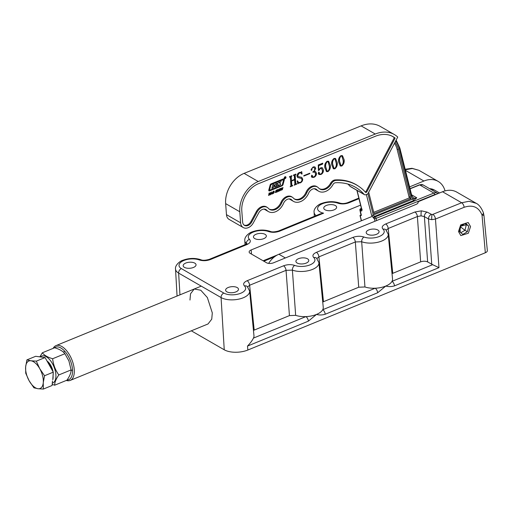 <?xml version="1.0" encoding="UTF-8"?>
<svg xmlns="http://www.w3.org/2000/svg" width="513" height="513" viewBox="0 0 513 513"><rect width="100%" height="100%" fill="white"/><g stroke="black" fill="none" stroke-linecap="round" stroke-linejoin="round"><path stroke-width="0.77" d="M246.381 244.098L246.355 243.585A15.884 7.458 175.6 0 1 244.81 240.655C244.137 236.564 249.722 232.485 252.024 231.934C258.199 229.651 264.233 229.452 270.133 231.337L270.133 231.337C271.775 232.177 274.57 232.062 278.521 230.991L320.227 213.902L323.607 213.171L279.688 231.158C275.84 232.543 272.134 232.678 268.568 231.555A12.126 5.694 -4.4 0 0 253.198 232.1A12.126 5.694 -4.4 0 0 249.485 239.372C251.165 241.27 250.273 243.021 246.804 244.624L210.401 259.54C206.553 260.925 202.847 261.059 199.281 259.937A12.126 5.694 -4.4 0 0 183.911 260.482A12.126 5.694 -4.4 0 0 181.397 268.613L223.835 293.07A12.126 5.694 -4.4 0 0 239.795 293.603A12.126 5.694 -4.4 0 0 244.47 285.972C242.79 284.067 243.688 282.317 247.151 280.714L283.554 265.798C287.402 264.413 291.108 264.278 294.674 265.407A12.126 5.694 -4.4 0 0 310.051 264.855A12.126 5.694 -4.4 0 0 313.757 257.59C312.077 255.686 312.975 253.935 316.438 252.332L352.841 237.423C356.689 236.031 360.395 235.897 363.961 237.025A12.126 5.694 -4.4 0 0 379.338 236.474A12.126 5.694 -4.4 0 0 383.044 229.208C381.364 227.304 382.262 225.553 385.725 223.95L414.908 211.997L421.404 210.843L427.149 212.119L432.061 214.665L461.649 202.757L468.965 201.288L476.237 203.334M246.657 243.938L246.355 243.585A3.758 3.046 -47.2 0 1 249.485 239.372M191.311 330.814L224.245 349.789A16.916 7.939 -4.4 0 0 247.85 350.026L485.33 252.755A5.015 2.353 -4.4 0 0 487.35 250.633L483.945 215.447L482.002 214.953C478.648 207.015 472.691 204.463 464.13 207.297L435.473 219.038L431.76 219.673L428.483 218.968L424.386 216.608L421.102 215.851L417.39 216.537A3.758 1.879 -112.3 0 0 414.908 211.997M383.044 229.208A3.758 3.046 132.8 0 1 385.853 229.76L388.213 234.287L392.535 278.944A16.775 7.875 175.6 0 1 392.009 281.336L432.664 264.682L438.968 267.658L435.473 219.038A3.758 1.879 -112.3 0 0 432.991 214.498M189.97 300.041L190.535 293.789L194.235 288.999L200.775 290.23L207.355 297.546L212.305 312.911L211.741 319.169L208.041 323.959L70.198 380.422A18.795 9.394 67.7 0 1 66.292 380.447M235.884 291.91A6.451 3.027 175.6 0 1 229.26 292.609A6.451 3.027 175.6 0 1 225.617 290.198A6.451 3.027 175.6 0 1 228.214 287.492A6.451 3.027 175.6 0 1 234.839 286.799A6.451 3.027 175.6 0 1 238.481 289.21A6.451 3.027 175.6 0 1 235.884 291.91M306.171 263.118A6.451 3.027 175.6 0 1 299.547 263.817A6.451 3.027 175.6 0 1 295.905 261.406A6.451 3.027 175.6 0 1 298.508 258.699A6.451 3.027 175.6 0 1 305.132 258.007A6.451 3.027 175.6 0 1 308.775 260.418A6.451 3.027 175.6 0 1 306.171 263.118M376.465 234.326A6.451 3.027 175.6 0 1 369.841 235.025A6.451 3.027 175.6 0 1 366.199 232.613A6.451 3.027 175.6 0 1 368.796 229.907A6.451 3.027 175.6 0 1 375.42 229.215A6.451 3.027 175.6 0 1 379.062 231.626A6.451 3.027 175.6 0 1 376.465 234.326M334.027 209.875A6.451 3.027 175.6 0 1 327.403 210.567A6.451 3.027 175.6 0 1 323.761 208.163A6.451 3.027 175.6 0 1 326.358 205.456A6.451 3.027 175.6 0 1 332.982 204.764A6.451 3.027 175.6 0 1 336.624 207.169A6.451 3.027 175.6 0 1 334.027 209.875M263.733 238.667A6.451 3.027 175.6 0 1 257.109 239.359A6.451 3.027 175.6 0 1 253.467 236.955A6.451 3.027 175.6 0 1 256.064 234.249A6.451 3.027 175.6 0 1 262.688 233.556A6.451 3.027 175.6 0 1 266.337 235.961A6.451 3.027 175.6 0 1 263.733 238.667M193.446 267.459A6.451 3.027 175.6 0 1 186.822 268.152A6.451 3.027 175.6 0 1 183.173 265.747A6.451 3.027 175.6 0 1 185.777 263.041A6.451 3.027 175.6 0 1 192.401 262.348A6.451 3.027 175.6 0 1 196.043 264.753A6.451 3.027 175.6 0 1 193.446 267.459M438.968 267.658L394.491 285.876C391.438 286.767 388.54 286.825 385.789 286.049L377.658 292.769L325.204 314.257C322.151 315.149 319.253 315.206 316.502 314.431L308.371 321.151L247.503 346.083C250.344 343.101 252.325 340.44 253.435 338.099L305.889 316.611A16.775 7.875 175.6 0 1 295.661 315.335L289.435 315.61L253.448 330.404M244.47 285.972A3.758 3.046 132.8 0 1 247.279 286.517L249.639 291.051L253.967 335.707A16.775 7.875 175.6 0 1 253.435 338.099M470.543 226.592L468.343 233.242L460.821 235.608L458.494 231.53L460.693 224.88L468.215 222.514L470.543 226.592M360.588 205.123L251.165 249.946A5.015 2.353 -4.4 0 0 249.145 252.043A5.015 2.353 -4.4 0 0 250.126 253.307L266.51 262.746A5.015 2.353 -4.4 0 0 273.5 262.816L416.094 204.405A5.015 2.353 -4.4 0 0 418.114 202.308A5.015 2.353 -4.4 0 0 417.954 201.808L442.527 191.747A25.06 18.237 -60.1 0 1 456.737 192.093L475.91 203.142C478.789 204.443 481.265 207.573 483.336 212.529L483.336 212.529A3.758 2.11 -18.6 0 1 482.002 214.953L485.33 252.755M348.975 202.776C345.127 204.168 341.421 204.296 337.855 203.174A3.758 2.328 -69.6 0 1 339.42 202.956L339.42 202.956C341.998 203.821 344.794 203.706 347.801 202.609L347.801 202.609A3.758 1.879 -112.3 0 1 348.975 202.776L358.972 198.678M409.579 186.892L423.918 181.018A25.06 18.237 -60.1 0 1 438.121 181.365A25.06 18.237 -60.1 0 1 445.027 190.894M313.757 257.59A3.758 3.046 132.8 0 1 316.566 258.142L318.926 262.669L323.248 307.325A16.775 7.875 175.6 0 1 322.722 309.717A16.775 7.875 175.6 0 1 316.502 314.431A16.775 7.875 175.6 0 1 305.889 316.611A3.758 1.879 -112.3 0 1 308.371 321.151M394.491 285.876A3.758 1.879 -112.3 0 0 392.009 281.336A16.775 7.875 175.6 0 1 385.789 286.049A16.775 7.875 175.6 0 1 375.176 288.229A16.775 7.875 175.6 0 1 364.948 286.959L358.722 287.229L322.735 302.022M432.664 264.682L427.643 261.931C425.591 261.002 423.263 260.976 420.647 261.861L392.022 273.641M318.926 262.669A15.884 7.458 175.6 0 1 309.807 270.325A15.884 7.458 175.6 0 1 292.391 270.114L295.661 315.335M388.213 234.287A15.884 7.458 175.6 0 1 379.094 241.944A15.884 7.458 175.6 0 1 361.678 241.732L364.948 286.959M405.167 169.264L411.984 168.302L418.941 170.316L412.349 168.514L405.302 169.803M294.674 265.407A3.758 2.328 -69.6 0 0 292.391 270.114L286.042 270.338L249.632 285.254L247.664 286.902M363.961 237.025A3.758 2.328 -69.6 0 0 361.678 241.732L355.329 241.956L318.919 256.872L316.951 258.52M420.647 261.861L417.39 216.537L388.206 228.49L386.238 230.138M417.954 201.808L418.031 202.821M377.658 292.769A3.758 1.879 -112.3 0 0 375.176 288.229L322.722 309.717A3.758 1.879 -112.3 0 1 325.204 314.257M431.741 264.291L428.483 218.968A3.758 2.738 -60.1 0 1 431.241 214.479M427.643 261.931L424.386 216.608A3.758 2.738 -60.1 0 1 427.149 212.119M392.753 273.288L388.206 228.49A3.758 1.879 -112.3 0 0 385.725 223.95M358.722 287.229L355.329 241.956A3.758 1.879 -112.3 0 0 352.841 237.423M323.466 301.67L318.919 256.872A3.758 1.879 -112.3 0 0 316.438 252.332M289.435 315.61L286.042 270.338A3.758 1.879 -112.3 0 0 283.554 265.798M254.179 330.051L249.632 285.254A3.758 1.879 -112.3 0 0 247.151 280.714M249.639 291.051A15.884 7.458 175.6 0 1 243.245 297.777A15.884 7.458 175.6 0 1 221.071 297.553L178.633 273.102A15.884 7.458 175.6 0 1 175.523 269.036C174.786 265.035 180.518 260.784 182.737 260.309C188.912 258.026 194.946 257.834 200.846 259.719L200.846 259.719A3.758 2.328 110.4 0 0 199.281 259.937M200.846 259.719C202.488 260.559 205.283 260.444 209.233 259.366L209.233 259.366A3.758 1.879 67.7 0 1 210.401 259.54M209.233 259.366L245.637 244.457A3.758 1.879 67.7 0 1 246.804 244.624M270.133 231.337A3.758 2.328 110.4 0 0 268.568 231.555M278.521 230.991A3.758 1.879 67.7 0 1 279.688 231.158M372.066 216.448L278.918 254.249A18.795 13.678 119.9 0 0 268.639 263.393M284.273 178.03A1.071 0.782 119.9 0 0 285.991 177.331A1.071 0.782 119.9 0 0 284.273 178.03A0.923 0.667 119.9 0 0 284.6 178.428M284.523 178.562A1.071 0.782 119.9 0 0 285.087 178.524M285.51 176.844A0.923 0.667 119.9 0 0 285.023 176.748M285.869 177.376A0.923 0.667 119.9 0 0 284.394 177.979A0.923 0.667 119.9 0 0 285.869 177.376M275.032 185.866L273.769 186.181L273.262 187.739L271.864 188.309L272.769 185.058L274.173 184.488L273.916 185.7L275.135 185.244L275.577 183.917L276.975 183.346L276.36 186.174L278.649 185.244L277.616 184.366A0.616 0.449 119.9 0 0 277.616 184.366A0.616 0.449 119.9 0 1 277.591 183.526A2.148 1.565 119.9 0 1 278.61 182.705L281.143 181.679L279.367 182.769L280.451 183.68A0.616 0.449 119.9 0 0 280.451 183.68A0.616 0.449 119.9 0 1 280.425 184.59A2.148 1.565 119.9 0 1 279.611 185.167L274.667 187.168L275.032 185.866M274.712 187.008L279.457 185.078A2.148 1.565 119.9 0 0 280.278 184.507A0.616 0.449 119.9 0 0 280.335 183.616M283.593 179.948L283.343 179.659L271.204 184.584A0.616 0.449 119.9 0 0 270.781 185.097L269.53 190.278L281.675 185.424A0.923 0.667 119.9 0 0 282.323 184.654L283.593 179.948M284.407 179.313A0.923 0.667 119.9 0 0 283.606 178.8L271.031 183.904A1.225 0.891 119.9 0 0 270.171 184.93L268.786 190.047A0.923 0.667 119.9 0 0 269.549 190.9L281.964 185.866A1.533 1.116 119.9 0 0 283.035 184.584L284.369 179.653A0.923 0.667 119.9 0 0 284.407 179.313M268.959 190.836A0.923 0.667 119.9 0 0 269.402 190.817L281.817 185.777A1.533 1.116 119.9 0 0 282.887 184.494L284.221 179.569A0.923 0.667 119.9 0 0 284.048 178.781M280.098 188.425L280.637 188.483L280.714 189.297L279.72 190.964L279.2 190.907L279.598 189.047L280.784 188.566L280.868 189.38L280.387 190.426L279.2 190.907M280.245 188.515L280.637 188.483M276.417 191.477L275.654 190.99L276.969 190.054L277.026 190.49L276 190.817L276.808 191.169L276.59 192.048L275.436 192.484L275.41 191.965L276.045 192.17L276.52 191.682L275.686 191.304M276.456 190.047L276.847 189.983M276.674 190.374L276.103 190.599M275.956 190.509L276.154 191.016M276.866 191.49L276.699 191.105M276.719 191.407L275.962 192.503L275.436 192.484M275.596 191.74L276.045 192.17M271.018 193.837L271.858 191.913L272.102 194.042L271.768 194.183L271.685 193.568L270.864 193.754L270.633 194.639M340.998 155.619L342.46 155.676L344.108 159.69C344.524 162.249 343.742 164.359 341.767 166.032L340.279 165.968L338.606 161.922C338.208 159.357 339.003 157.26 340.998 155.619M327.179 161.229L328.641 161.287L330.289 165.295C330.705 167.854 329.923 169.97 327.948 171.637L326.46 171.573L324.787 167.527C324.389 164.968 325.184 162.865 327.179 161.229M311.724 175.177L312.327 175.651L312.173 176.619L313.7 176.985C315.065 176.305 315.655 175.189 315.482 173.638L314.738 172.054L312.879 172.246L312.847 171.829C314.148 171.291 314.777 170.303 314.732 168.854L314.039 167.418L312.917 167.45L311.744 168.828L312.026 169.617L311.609 170.444L310.987 169.854L313.18 166.911L314.886 166.892L315.745 168.258L314.225 171.393L315.604 171.675L316.515 173.343C316.45 175.266 315.559 176.6 313.86 177.357L311.93 177.351L311.34 176.389L311.872 175.266L312.475 175.741L312.462 176.998M311.872 175.266L312.327 175.651M313.962 167.379L312.77 167.366L311.596 168.745L311.609 170.444L310.987 169.854M300.278 182.436C301.522 181.814 302.074 180.794 301.939 179.377L301.259 178.37L297.598 177.511L296.95 176.068C297.065 174.349 297.88 173.163 299.393 172.503L301.176 172.214L301.689 171.573L302.061 173.907L301.804 174.138L300.798 172.926L299.336 172.964L297.707 175.638L298.149 176.555L301.74 177.338L302.702 179.063C302.683 180.877 301.868 182.147 300.272 182.872L298.521 183.147L297.854 183.853L297.187 181.057L297.495 180.807L298.566 182.41L300.278 182.436M319.195 188.56A9.959 7.246 119.9 0 0 330.552 183.314A5.707 4.149 -60.1 0 1 335.245 179.909A65.222 47.465 -60.1 0 1 358.266 186.014L358.978 186.501A65.151 47.414 -60.1 0 1 365.724 192.503L366.692 192.112L395.125 138.087A31.325 22.796 119.9 0 0 391.983 136.118A31.325 22.796 119.9 0 0 375.426 136.24L258.411 183.731A22.553 16.416 119.9 0 0 241.803 210.946L242.617 221.988A6.265 4.559 119.9 0 0 244.297 225.245A6.265 4.559 119.9 0 0 251.697 222.039L257.109 212.061A8.772 6.38 -60.1 0 1 267.472 207.573A8.772 6.38 -60.1 0 1 268.331 208.329A10.023 7.297 119.9 0 0 269.319 209.195A10.023 7.297 119.9 0 0 281.727 202.898A8.772 6.38 -60.1 0 1 292.577 197.383A8.772 6.38 -60.1 0 1 293.442 198.14A10.023 7.297 119.9 0 0 294.43 199.006A10.023 7.297 119.9 0 0 306.838 192.702A8.772 6.38 -60.1 0 1 317.688 187.187A8.772 6.38 -60.1 0 1 318.554 187.95A10.023 7.297 119.9 0 0 319.541 188.816A10.023 7.297 119.9 0 0 331.334 183.769A5.637 4.104 -60.1 0 1 335.983 180.403A65.151 47.414 -60.1 0 1 358.978 186.501M365.205 191.926L365.916 191.638L394.311 137.683A31.261 22.752 119.9 0 0 391.592 135.939M243.957 224.976A6.201 4.514 119.9 0 0 250.908 221.584L256.32 211.612A8.836 6.432 -60.1 0 1 266.76 207.085L267.472 207.573M268.972 208.938A9.959 7.246 119.9 0 0 280.938 202.449A8.836 6.432 -60.1 0 1 291.871 196.896L292.577 197.383M294.084 198.749A9.959 7.246 119.9 0 0 306.043 192.26A8.836 6.432 -60.1 0 1 316.983 186.706L317.688 187.187M295.674 174.593L295.174 175.279L295.796 183.628L296.597 183.782L296.629 184.205L294.193 185.193L294.898 184L294.59 179.813L291.519 181.063L291.826 185.244L292.628 185.392L292.66 185.815L290.23 186.803L290.929 185.597L290.313 177.248L289.512 177.094L289.479 176.671L291.91 175.683L291.211 176.889L291.487 180.64L294.558 179.396L294.282 175.638L293.481 175.484L293.449 175.061L295.879 174.074L295.174 175.279M295.026 175.189L295.642 183.539L296.322 183.891M294.59 179.813L291.371 180.974L291.679 185.161L292.352 185.501M290.313 177.248L289.499 176.953M294.282 175.638L293.468 175.343M309.788 173.214L309.814 173.638L303.805 176.074L303.773 175.651L309.788 173.214M318.663 172.073L319.214 172.535L318.964 173.702L320.805 174.106C322.093 173.221 322.613 171.996 322.363 170.419L321.523 168.392L320.587 168.392L318.419 170.528L318.272 164.987L322.748 163.172L322.645 164.083L318.676 165.693L318.785 169.771L320.817 167.725L322.331 167.738L323.376 169.906C323.568 172.035 322.735 173.567 320.875 174.51L318.906 174.484L318.227 173.33L318.81 172.156L319.362 172.624L319.291 174.176M318.81 172.156L319.214 172.535M334.091 158.421L335.547 158.485L337.195 162.493C337.612 165.051 336.836 167.161 334.861 168.835L333.373 168.771L331.693 164.724C331.295 162.166 332.097 160.062 334.091 158.421M268.927 195.331L268.581 195.472L269.094 193.061L269.44 192.92L269.235 193.908L270.043 193.581L270.601 192.452L270.088 194.863L269.742 195.004L269.973 193.908L269.165 194.241L268.613 195.312M273.5 191.105L274.038 191.157L274.122 191.971L273.128 193.638L272.608 193.581L273.006 191.721L274.186 191.24L274.269 192.054L273.788 193.1L272.608 193.581M273.647 191.189L274.038 191.157M277.366 191.907L277.02 192.048L277.533 189.637L277.879 189.496L277.668 190.483L278.482 190.156L279.04 189.028L278.527 191.439L278.181 191.58L278.412 190.483L277.597 190.817L277.052 191.888M281.156 190.176L281.457 188.047L281.804 187.905L281.752 189.855L282.964 187.431L282.323 189.714L281.009 190.092M281.624 187.976L281.297 189.496L281.752 189.855M364.467 194.677A2.507 1.821 -60.1 0 1 364.127 194.395A62.65 45.593 -60.1 0 0 355.49 187.271A62.65 45.593 -60.1 0 0 335.528 182.75A3.129 2.283 -60.1 0 0 332.95 184.622A12.53 9.119 119.9 0 1 318.637 191.202A12.53 9.119 119.9 0 1 316.97 189.848A6.265 4.559 -60.1 0 0 316.136 189.169A6.265 4.559 -60.1 0 0 308.602 193.247A12.53 9.119 -60.1 0 1 293.526 201.397A12.53 9.119 -60.1 0 1 291.859 200.038A6.265 4.559 119.9 0 0 291.025 199.365A6.265 4.559 119.9 0 0 283.49 203.437A12.53 9.119 -60.1 0 1 268.414 211.587A12.53 9.119 -60.1 0 1 266.747 210.227A6.265 4.559 -60.1 0 0 265.92 209.554A6.265 4.559 -60.1 0 0 258.732 212.895L253.319 222.873A8.772 6.38 -60.1 0 1 243.258 227.554A8.772 6.38 -60.1 0 1 240.61 222.802L239.795 211.76A25.06 18.237 -60.1 0 1 258.251 181.519L375.266 134.034A33.832 24.618 -60.1 0 1 394.356 134.541A33.832 24.618 -60.1 0 1 397.735 137.054L367.795 193.94L365.884 194.716A2.507 1.821 -60.1 0 1 364.467 194.677L350.321 186.527A2.507 1.821 -60.1 0 1 349.975 186.238A62.65 45.593 -60.1 0 0 347.917 184.071M243.258 227.554L229.112 219.404A8.772 6.38 -60.1 0 1 226.464 214.652L225.643 203.61A25.06 18.237 -60.1 0 1 244.105 173.368L361.12 125.884A33.832 24.618 -60.1 0 1 380.21 126.39L394.356 134.541M394.311 137.683L395.125 138.087M365.916 191.638L366.692 192.112M295.642 183.539L296.174 183.808L295.642 183.539M296.456 183.84L296.629 184.205M296.476 184.122L294.186 185.052M291.679 185.161L292.205 185.417L291.679 185.161M292.493 185.45L292.66 185.815M292.513 185.732L290.217 186.661M290.166 177.165L289.601 176.914L290.166 177.165M291.775 175.741L291.942 176.106M291.557 176.119L291.211 176.889M291.063 176.799L291.487 180.64M294.135 175.555L293.564 175.305L294.135 175.555M295.738 174.131L295.911 174.497M301.182 178.332L297.527 177.466M301.593 171.817L302.061 173.907M300.727 172.887L299.336 172.964M299.188 172.875L297.707 175.638M297.559 175.555L298.085 176.51M301.663 177.299L302.702 179.063M302.555 178.979C302.535 180.794 301.721 182.064 300.124 182.782L300.272 182.872M300.124 182.782L298.521 183.147M298.374 183.058L297.707 183.769M297.412 180.877L298.495 182.365M309.647 173.272L309.814 173.638M309.666 173.548L303.792 175.933M314.815 166.853L315.598 168.174L314.225 171.393M315.527 171.631L316.515 173.343M316.367 173.253C316.297 175.177 315.412 176.517 313.712 177.274L313.86 177.357M313.712 177.274L311.859 177.306M312.173 176.619L312.385 176.959M314.661 172.015L312.866 172.111M322.581 163.237L322.497 163.993L318.528 165.609L318.785 169.771M322.26 167.7L323.376 169.906M323.228 169.816C323.421 171.951 322.587 173.484 320.728 174.42L320.875 174.51M320.728 174.42L318.836 174.439M318.964 173.702L319.214 174.138M321.452 168.354L320.587 168.392M320.439 168.309L318.894 170.399M318.746 170.31L318.413 170.406M328.564 161.249L330.289 165.295M330.141 165.212C330.558 167.77 329.776 169.88 327.801 171.554L327.948 171.637M327.801 171.554L326.39 171.528M327.91 161.633L327.063 161.563C325.742 163.185 325.274 165.006 325.659 167.026L327.127 171.124M329.263 165.712L327.987 161.672L327.211 161.653C325.89 163.269 325.422 165.09 325.806 167.116L327.198 171.169L327.916 171.214C329.243 169.591 329.692 167.757 329.263 165.712M335.476 158.44L337.195 162.493M337.047 162.409C337.464 164.962 336.688 167.078 334.707 168.751L334.861 168.835M334.707 168.751L333.296 168.726M334.822 158.831L333.969 158.761C332.648 160.383 332.18 162.204 332.571 164.224L334.034 168.322M336.175 162.91L334.899 158.87L334.123 158.844C332.796 160.466 332.334 162.288 332.719 164.307L334.11 168.367L334.829 168.411C336.156 166.789 336.605 164.955 336.175 162.91M342.383 155.638L344.108 159.69M343.96 159.601C344.377 162.159 343.595 164.275 341.62 165.943L341.767 166.032M341.62 165.943L340.209 165.923M341.729 156.029L340.882 155.958C339.561 157.574 339.093 159.402 339.478 161.422L340.946 165.513M343.082 160.101L341.805 156.067L341.03 156.042C339.709 157.664 339.24 159.485 339.625 161.505L341.017 165.564L341.735 165.609C343.062 163.987 343.511 162.146 343.082 160.101M269.261 192.997L269.235 193.908M270.422 192.522L270.088 194.863M269.165 194.241L269.973 193.908M269.011 194.151L268.78 195.248M271.73 191.971L272.102 194.042M270.864 193.754L271.685 193.568M271.608 192.49L271.024 193.382L271.672 193.273L271.608 192.49L271.172 193.472M272.974 193.555L272.454 193.497M273.897 191.567L273.429 191.432L272.73 192.535L273.192 193.311L273.897 191.567L272.878 192.625L273.192 193.311M276.815 189.964L277.026 190.49M275.814 192.413L275.289 192.394M277.7 189.573L277.668 190.483M278.86 189.098L278.527 191.439M277.597 190.817L278.412 190.483M277.45 190.727L277.219 191.824M279.572 190.881L279.053 190.817M280.489 188.893L280.027 188.752L279.322 189.861L279.79 190.637L280.489 188.893L279.47 189.945L279.79 190.637M282.785 187.508L282.605 189.124M282.458 189.041L282.323 189.714M282.176 189.624L281.534 190.092M283.426 179.646L271.056 184.5A0.616 0.449 119.9 0 0 270.627 185.013L269.472 190.214M280.925 181.769L279.149 182.949M277.584 184.34L278.565 184.892M276.783 183.43L276.225 186.097M273.98 184.565L273.865 185.629M271.909 188.143L273.115 187.655L273.666 186.309M274.756 185.635L273.519 186.219M285.837 177.216A1.071 0.782 119.9 0 0 285.587 176.709M284.997 177.184L285.318 177.928M284.888 177.286L285.523 178.03L285.138 177.652L284.895 178.287L284.824 177.267M284.959 177.094L284.991 177.53M284.978 177.043L285.087 177.524M285.19 177.588L285.125 177.132M361.479 220.744L360.19 215.582L361.03 215.236L360.19 215.582L360.722 215.768M368.693 192.234L374.048 213.613L411.022 198.608A8.772 6.38 -60.1 0 1 410.304 196.87L398.402 149.354A28.818 20.975 119.9 0 0 395.042 142.172M361.332 220.802L359.985 215.447L361.376 215.229L360.318 215.659M411.561 194.793L416.793 197.806L413.786 200.487A1.25 0.628 67.9 0 1 412.965 198.954A7.515 5.47 -60.1 0 1 411.279 196.274L399.377 148.757A30.068 21.886 119.9 0 0 395.658 140.992M368.7 192.215L373.74 212.344L409.368 197.89A9.497 6.913 -60.1 0 1 408.996 196.78L397.094 149.264A28.093 20.449 119.9 0 0 394.491 143.217M409.368 197.89L411.022 198.608M373.74 212.344L374.048 213.613M357.067 190.413L361.889 209.644A1.25 0.686 165.9 0 1 361.646 209.355L361.697 209.714L362.14 209.233M399.377 148.757A1.25 0.686 165.9 0 0 399.845 148.026L411.747 195.543L413.254 197.717A6.265 4.559 119.9 0 0 416.793 197.806L412.965 198.954L373.284 215.056A1.25 0.686 165.9 0 1 371.566 215.223L373.573 218.147A1.25 0.911 119.9 0 1 373.541 217.961A1.25 0.911 119.9 0 1 374.464 216.448L373.284 215.056L367.93 193.677M67.068 380.011A17.538 8.772 -112.3 0 0 72.493 369.45A17.538 8.772 -112.3 0 0 65.266 351.828A17.538 8.772 -112.3 0 0 54.275 347.897M53.147 348.359A18.795 9.394 67.7 0 1 55.949 345.64A18.795 9.394 67.7 0 1 67.299 351.578A18.795 9.394 67.7 0 1 74.244 369.463A18.795 9.394 67.7 0 1 70.198 380.422M263.842 261.207L274.404 256.885M465.144 233.088A23.245 12.524 167.2 0 1 462.707 234.377A23.245 2.283 -144 0 0 459.43 231.51A23.245 14.806 -88.8 0 0 460.789 225.938A23.245 12.524 -12.8 0 0 463.226 224.649A23.245 12.524 -12.8 0 0 465.432 223.232A23.245 2.283 36 0 1 468.709 226.098A23.245 14.806 91.2 0 1 467.349 231.671A23.245 12.524 167.2 0 1 465.144 233.088M464.977 223.546L468.709 226.098M460.751 226.195L466.33 224.726L464.964 230.299L467.349 231.671M460.616 226.951L464.964 230.299L460.834 232.703M460.097 229.279L460.276 232.229M45.08 357.561L36.327 361.146L30.953 360.786L26.92 359.882L35.673 356.298L45.08 357.561L53.288 372.162L52.801 379.671A14.088 7.041 -112.3 0 0 53.051 378.1A14.088 7.041 -112.3 0 0 53.025 375.054M51.813 369.546A14.088 7.041 -112.3 0 0 46.946 360.889M26.92 359.882L25.65 366.821L25.721 373.214L29.151 380.787L33.929 387.809L37.962 388.719L43.336 389.078L43.265 382.685L44.535 375.747L39.764 368.719L36.327 361.146M53.288 372.162L44.535 375.747M52.486 381.012L52.082 385.494L43.336 389.078M37.962 388.719A14.826 7.413 -112.3 0 0 43.265 382.685A14.826 7.413 -112.3 0 0 39.764 368.719A14.826 7.413 -112.3 0 0 30.953 360.786A14.826 7.413 -112.3 0 0 25.65 366.821A14.826 7.413 -112.3 0 0 29.151 380.787A14.826 7.413 -112.3 0 0 37.962 388.719M53.185 373.252A10.023 5.008 67.7 0 1 53.07 375.619M40.495 356.83A14.563 7.285 67.7 0 1 49.69 359.684A14.563 7.285 67.7 0 1 55.866 374.516A14.563 7.285 67.7 0 1 52.294 383.153M68.55 360.068A14.563 7.285 67.7 0 1 68.71 360.44A14.563 7.285 67.7 0 1 68.909 360.921L71.095 369.918C71.134 372.752 69.755 376.17 66.953 380.178L54.679 385.205C54.641 382.371 56.026 378.953 58.822 374.945C55.353 370.136 53.294 364.73 52.647 358.734C47.799 357.337 44.362 355.355 42.329 352.79L39.911 356.772M42.329 352.79L54.602 347.763C59.463 349.173 62.9 351.155 64.92 353.707L68.909 360.928A14.563 7.285 67.7 0 1 68.941 361.011M71.095 369.918L58.822 374.945M52.185 384.378L54.679 385.205M64.92 353.707L52.647 358.734M47.113 361.081A10.023 5.008 67.7 0 1 51.781 367.462A10.023 5.008 67.7 0 1 51.916 367.795A10.023 5.008 67.7 0 1 53.012 371.675M337.855 203.174A12.126 5.694 -4.4 0 0 322.485 203.719A12.126 5.694 -4.4 0 0 323.607 213.171M316.098 215.595A15.884 7.458 175.6 0 1 314.097 212.273L314.328 216.319M179.954 294.847L178.633 273.102A3.758 2.738 -60.1 0 1 181.397 268.613M421.102 215.851A3.758 0.603 -89.4 0 1 421.404 210.843M432.061 214.665A3.758 0.603 90.6 0 0 431.76 219.673M251.485 254.089L251.165 249.946M423.918 181.018L405.443 170.374M464.13 207.297A3.758 1.879 -112.3 0 0 461.649 202.757L442.527 191.747M223.835 293.07A3.758 2.738 -60.1 0 0 221.071 297.553L224.245 349.789M247.503 346.083L247.85 350.026M285.356 257.962L278.918 254.249M364.127 194.395L349.975 186.238M375.266 134.034L361.12 125.884M258.251 181.519L244.105 173.368M239.795 211.76L225.643 203.61M240.61 222.802L226.464 214.652M266.747 210.227L264.913 209.176M291.859 200.038L290.025 198.98M316.97 189.848L315.136 188.79M335.245 179.909L335.983 180.403M330.552 183.314L331.334 183.769M306.043 192.26L306.838 192.702M280.938 202.449L281.727 202.898M256.32 211.612L257.109 212.061M250.908 221.584L251.697 222.039M374.984 221.244L374.317 218.57A1.25 0.911 -60.1 0 1 374.285 218.391A1.25 0.911 -60.1 0 1 375.208 216.877L433.87 193.068L419.724 184.917L410.067 188.835M436.249 194.318A5.015 3.649 119.9 0 0 434.697 194.607L376.035 218.41A1.25 0.686 -14.1 0 1 374.317 218.57L373.573 218.147M361.447 208.567L361.062 208.727A1.25 0.911 119.9 0 0 360.139 210.234A1.25 0.911 119.9 0 0 360.171 210.42L360.915 210.849A1.25 0.911 -60.1 0 1 360.883 210.663A1.25 0.911 -60.1 0 1 361.62 209.253M439.526 192.971L434.434 190.034A18.795 13.678 119.9 0 0 429.605 188.675M371.566 215.223L366.378 194.51M360.915 210.849C361.78 211.234 362.101 210.837 361.889 209.644M361.421 215.293L361.062 215.498L359.927 210.131A1.25 0.686 -14.1 0 0 360.171 210.42L361.376 215.229M413.786 200.487L374.464 216.448L375.208 216.877A1.25 0.628 -112.1 0 1 376.035 218.41L376.58 220.59M361.402 208.374L360.677 208.669A1.25 0.628 -112.1 0 1 361.062 208.727L361.562 209.009M434.697 194.607A1.25 0.628 -112.1 0 0 433.87 193.068A6.265 4.559 -60.1 0 1 437.403 193.164L423.257 185.013A6.265 4.559 119.9 0 0 419.724 184.917A1.25 0.628 -112.1 0 0 419.333 184.866L423.257 185.013M397.094 149.264L398.402 149.354M408.996 196.78L410.304 196.87M411.747 195.543A1.25 0.686 165.9 0 1 411.279 196.274M339.42 202.956C333.521 201.07 327.486 201.269 321.311 203.552C318.977 204.091 313.398 208.259 314.097 212.273M244.81 240.655L245.041 244.701M175.523 269.036L177.062 296.027M418.941 170.316L438.121 181.365M483.945 215.447L483.336 212.529M245.637 244.457L247.048 243.617M358.824 198.095L347.801 202.609M268.414 211.587L264.092 209.092M293.526 201.397L289.204 198.903M318.637 191.202L314.315 188.713M356.875 190.297L361.646 209.355M410.022 188.643L419.333 184.866M360.677 208.669A1.25 1.25 0 0 0 359.927 210.131M399.845 148.026L396.132 140.094M438.012 193.593L437.403 193.164M429.484 188.604L434.434 190.034M55.949 345.64L201.243 286.126M263.105 260.784L277.61 254.846M64.933 351.437L63.349 352.085M72.532 369.988L71.07 370.591"/></g></svg>
